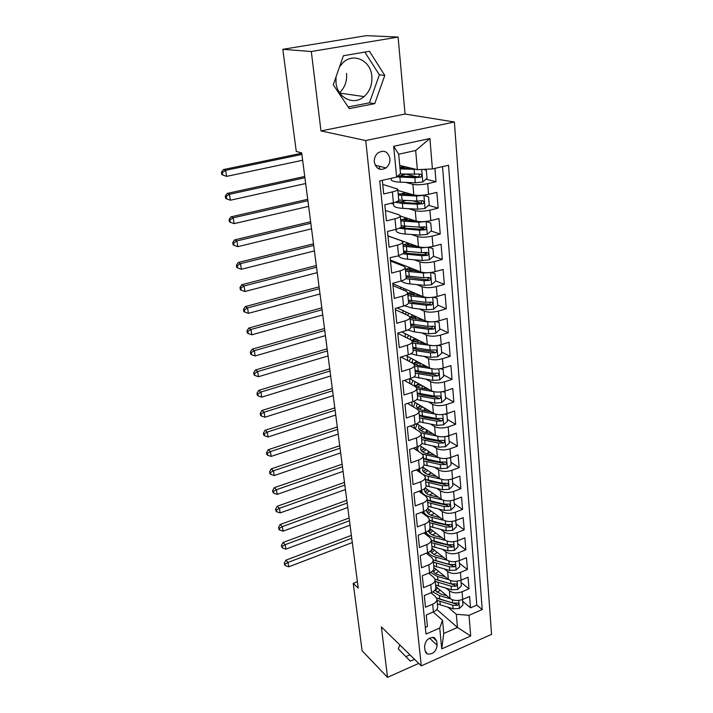 <?xml version="1.0" encoding="UTF-8"?>
<svg xmlns="http://www.w3.org/2000/svg" width="713" height="713" viewBox="0 0 713 713"><rect width="100%" height="100%" fill="white"/><g stroke="black" fill="none" stroke-linecap="round" stroke-linejoin="round"><path stroke-width="1.07" d="M336.019 76.924L336.01 82.717C337.311 98.029 353.817 105.907 364.076 96.594C369.815 91.407 372.4 84.606 371.838 76.211C370.84 60.4 353.042 52.049 342.614 63.02L339.548 66.826M339.54 92.69C344.825 87.699 347.169 81.282 346.554 73.439M374.316 162.056C376.161 169.017 380.065 170.977 386.027 167.938C388.843 165.612 390.145 162.511 389.922 158.634C388.05 151.521 384.066 149.596 377.97 152.885C375.288 155.247 374.067 158.304 374.316 162.056M403.906 648.91L401.66 646.727M398.104 37.076L311.305 51.523L320.975 130.934L405.055 114.035L398.104 37.076L366.375 35.65L282.811 49.313L296.278 151.477L301.679 152.885L358.229 588.127L353.229 583.377L362.115 650.782L387.524 677.35L418.745 663.402M405.055 114.035L454.404 122.003L491.551 634.356L421.276 665.871L365.742 140.541L454.404 122.003M382.337 180.344L383.71 193.954L392.355 191.922L393.416 202.724C397.105 201.788 398.879 200.816 398.736 199.818L397.738 189.337M393.416 202.724L384.806 204.783L386.428 220.861L394.984 218.757L396.018 229.336C399.663 228.365 401.419 227.331 401.259 226.235L400.287 215.994M425.875 221.467L430.768 222.991L431.418 230.718L427.167 234.434L419.948 235.085L405.269 234.042C399.841 233.597 396.82 232.572 396.196 230.959L396.036 229.328L387.507 231.475L389.093 247.233L397.551 245.049L398.567 255.423C402.177 254.416 403.897 253.32 403.736 252.144L402.783 242.126M428.602 247.197L432.925 248.57L433.566 256.145L429.36 259.853L422.203 260.477L407.64 259.22C402.266 258.694 399.262 257.562 398.629 255.824L390.145 257.634L391.704 273.079L400.073 270.824L401.062 280.993C404.636 279.951 406.339 278.801 406.169 277.535L405.234 267.749M401.062 280.993L392.738 283.275L394.271 298.426L402.542 296.1L403.513 306.064C407.043 304.986 408.727 303.783 408.549 302.446L407.631 292.865M403.513 306.064L395.278 308.417L396.784 323.274L404.966 320.877L405.92 330.654C409.414 329.549 411.071 328.283 410.884 326.866L428.317 329.281L433.495 329.121C435.286 327.784 435.206 326.821 433.263 326.251L428.058 326.411L410.617 324.032M405.92 330.654L397.774 333.078L399.244 347.641L407.337 345.181L408.273 354.771C411.731 353.63 413.362 352.32 413.175 350.832L412.301 341.67M408.273 354.771L400.216 357.258L401.66 371.544L409.672 369.022L410.59 378.434C414.003 377.266 415.617 375.903 415.429 374.352L414.565 365.377M410.59 378.434L402.613 380.974L404.03 394.993L411.954 392.417L412.854 401.651C416.24 400.456 417.836 399.048 417.631 397.426L416.793 388.647M412.854 401.651L404.966 404.253L406.357 418.005L414.2 415.376L415.082 424.44C418.433 423.21 420.002 421.757 419.797 420.073L418.977 411.481M415.082 424.44L407.275 427.096L408.638 440.589L416.401 437.907L417.274 446.801C420.581 445.554 422.132 444.056 421.927 442.31L421.125 433.896M417.274 446.801L409.538 449.511L410.875 462.764L418.567 460.028L419.413 468.762C422.693 467.487 424.226 465.945 424.012 464.145L423.228 455.901M419.413 468.762L411.766 471.516L413.077 484.528L420.688 481.747L421.526 490.321C424.77 489.02 426.285 487.442 426.062 485.58L425.296 477.514M442.336 499.875L430.091 497.041C425.135 495.802 422.31 493.797 421.615 491.025L421.535 490.312L413.95 493.129L415.242 505.9L422.773 503.066L423.593 511.497C426.811 510.178 428.299 508.556 428.076 506.64L427.319 498.735M423.87 514.1L423.611 511.488L416.089 514.34L417.363 526.898L424.814 524.019L425.625 532.29C428.807 530.953 430.287 529.296 430.055 527.326L429.315 519.581M425.625 532.29L418.201 535.187L419.44 547.513L426.829 544.589L427.622 552.718C430.777 551.363 432.23 549.67 431.998 547.655L431.276 540.062M427.622 552.718L420.269 555.659L421.49 567.771L428.807 564.812L429.582 572.797C432.711 571.416 434.146 569.696 433.905 567.628L433.201 560.195M429.859 574.125L429.591 572.797L422.301 575.774L423.504 587.672L430.75 584.669L431.517 592.521C434.609 591.122 436.026 589.366 435.786 587.262L435.09 579.972M431.517 592.521L424.297 595.533L425.483 607.226L432.657 604.196C435.732 602.788 437.14 601.014 436.9 598.875L435.509 596.656L430.955 592.753M435.705 586.407L450.055 598.465C453.539 600.809 457.755 601.13 462.692 599.419L469.609 596.469L470.527 607.832L462.657 601.3M446.391 588.368L449.368 590.836C452.871 593.154 457.095 593.466 462.051 591.763L468.994 588.822L461.061 582.441M468.994 588.822L468.049 577.263L461.07 580.177C456.088 581.87 451.846 581.576 448.334 579.286L433.896 567.521M432.042 548.306L446.579 559.785C450.117 562.013 454.395 562.281 459.422 560.605L466.471 557.726L467.425 569.491L459.448 563.27M429.975 528.636L444.796 539.937C448.361 542.103 452.675 542.352 457.746 540.704L464.858 537.86L465.83 549.821L457.808 543.769M427.72 508.521L442.987 519.75C446.57 521.845 450.919 522.076 456.044 520.437L463.218 517.647L464.208 529.812L456.133 523.939M425.278 487.977L441.142 499.207C444.752 501.23 449.137 501.435 454.306 499.822L461.552 497.068L462.559 509.456L454.431 503.761M422.657 467.006L439.261 478.298C442.898 480.25 447.318 480.428 452.541 478.842L459.858 476.132L460.883 488.735L452.702 483.227M419.823 445.598L437.354 457.015C441.008 458.887 445.473 459.047 450.741 457.479L458.129 454.814L459.172 467.648L450.937 462.336M416.757 423.754L435.411 435.34C439.092 437.14 443.593 437.274 448.905 435.723L456.373 433.112L457.434 446.178L449.145 441.071M413.424 401.455L433.424 413.273C437.131 414.993 441.668 415.1 447.042 413.576L454.582 411.018L455.66 424.324L447.327 419.422M409.779 378.692L431.41 390.804C435.144 392.435 439.716 392.506 445.144 391.018L452.755 388.505L453.86 402.061L445.465 397.382M405.866 355.52L429.351 367.917C433.112 369.459 437.729 369.503 443.21 368.033L450.901 365.582L452.024 379.387L443.575 374.94M401.669 331.919L427.265 344.593C431.044 346.046 435.705 346.055 441.24 344.62L449.012 342.231L450.153 356.295L441.65 352.079M424.306 343.479L421.731 342.204M397.114 307.9L425.126 320.832C428.941 322.187 433.638 322.169 439.226 320.761L447.078 318.435L448.245 332.766L439.689 328.8M392.783 283.721L422.952 296.617C426.793 297.874 431.534 297.82 437.185 296.448L445.117 294.175L446.302 308.782L437.684 305.075M430.884 302.152L429.529 304.166L427.907 304.139L413.585 302.526L408.442 301.314M390.385 260.031L420.741 271.929C424.6 273.088 429.386 272.999 435.09 271.653L443.112 269.461L444.324 284.344L435.652 280.904M428.825 278.204L427.533 277.687M387.952 235.896L418.478 246.76C422.372 247.812 427.194 247.687 432.969 246.386L441.071 244.256L442.301 259.434L433.468 256.234M426.543 253.73L423.709 252.705M400.287 216.039L416.178 221.101C420.091 222.037 424.966 221.877 430.795 220.611L438.985 218.552L440.242 234.033L431.053 231.03M424.021 228.739L418.977 227.091M397.836 190.442L413.825 194.925C417.773 195.745 422.693 195.54 428.584 194.319L436.864 192.341L438.147 208.125L428.575 205.353M421.944 200.79L421.116 203.187L413.059 200.852M392.355 191.922C396.071 191.004 397.854 190.068 397.711 189.097L382.747 184.435M394.984 218.757C398.647 217.795 400.412 216.788 400.26 215.736L398.79 214.72L385.376 210.46M397.551 245.049C401.178 244.06 402.916 242.99 402.756 241.841L401.294 240.736L387.961 235.985M400.073 270.824C403.656 269.799 405.367 268.667 405.207 267.437L403.745 266.234L390.492 261.02M402.542 296.1C406.089 295.03 407.774 293.845 407.604 292.535L406.152 291.252L392.97 285.583M404.966 320.877C408.469 319.781 410.135 318.542 409.957 317.151L408.504 315.779L395.403 309.683M407.337 345.181C410.813 344.058 412.453 342.766 412.266 341.304L410.822 339.843L397.801 333.327M409.672 369.022C413.103 367.863 414.725 366.527 414.529 364.994L413.094 363.461L401.018 357.008M411.954 392.417C415.349 391.232 416.953 389.842 416.757 388.246L415.322 386.633L404.36 380.421M414.2 415.376C417.56 414.164 419.137 412.729 418.941 411.062L417.506 409.378L407.533 403.406M416.401 437.907C419.725 436.668 421.285 435.188 421.08 433.459L419.654 431.713L410.563 425.973M418.567 460.028C421.855 458.762 423.397 457.238 423.183 455.455L421.766 453.637L413.451 448.138M420.688 481.747C423.95 480.455 425.465 478.895 425.251 477.05L423.834 475.17L416.223 469.912M422.773 503.066C426 501.756 427.497 500.161 427.274 498.262L425.866 496.319L418.887 491.293M424.814 524.019C428.014 522.682 429.493 521.043 429.271 519.1L427.862 517.094L421.463 512.299M426.829 544.589C429.992 543.244 431.454 541.568 431.222 539.572L429.823 537.504L423.95 532.941M428.807 564.812C431.935 563.439 433.388 561.728 433.147 559.678L431.757 557.566L426.356 553.226M430.75 584.669C433.852 583.279 435.278 581.541 435.037 579.446L433.647 577.272L428.691 573.163M437.131 645.238L436.73 641.076L434.315 637.582C428.736 637.172 425.492 640.114 424.583 646.424L425.019 650.595L427.283 653.973C432.871 654.525 436.16 651.611 437.131 645.238L429.458 638.144M399.752 165.407L417.355 169.667L415.679 150.496L398.692 154.195L400.51 173.482L396.624 177.091L379.753 180.933L425.991 634.026L439.734 628.046L442.515 620.257L433.156 612.021M396.624 177.091L393.674 146.299L429.921 138.536L432.408 168.928L448.522 165.256L482.229 609.562L469.002 615.31L470.705 636.005L441.73 648.892L439.734 628.046M405.608 182.385L412.872 184.311L413.825 194.925M390.938 203.312L393.576 204.114M408.62 208.686L415.242 210.691L416.178 221.101M411.463 234.479L417.56 236.556L418.478 246.76M414.182 259.782L419.841 261.921L420.741 271.929M416.784 284.612L422.069 286.795L422.952 296.617M419.289 308.97L424.262 311.198L425.126 320.832M421.713 332.882L426.41 335.146L427.265 344.593M424.066 356.34L428.522 358.639L429.351 367.917M426.347 379.378L430.59 381.696L431.41 390.804M428.566 401.989L432.622 404.333L433.424 413.273M430.732 424.199L434.618 426.561L435.411 435.34M432.844 446.008L436.579 448.388L437.354 457.015M434.912 467.425L438.504 469.831L439.261 478.298M436.926 488.467L440.393 490.883L441.142 499.207M438.896 509.144L442.247 511.577L442.987 519.75M440.83 529.465L444.074 531.907L444.796 539.937M442.72 549.438L445.875 551.889L446.579 559.785M444.573 569.063L447.63 571.523L448.334 579.286M470.527 607.832L476.81 605.123L442.541 166.619M412.872 184.311C416.829 185.086 421.766 184.863 427.684 183.651L435.999 181.708L434.921 168.357M438.147 208.125L429.912 210.157C424.057 211.404 419.173 211.583 415.242 210.691M440.242 234.033L432.105 236.137C426.312 237.42 421.463 237.563 417.56 236.556M442.301 259.434L434.244 261.609C428.513 262.928 423.709 263.035 419.841 261.921M444.324 284.344L436.347 286.59C430.679 287.945 425.919 288.016 422.069 286.795M446.302 308.782L438.415 311.091C432.8 312.481 428.085 312.517 424.262 311.198M448.245 332.766L440.438 335.137C434.885 336.554 430.206 336.563 426.41 335.146M450.153 356.295L442.425 358.728C436.926 360.181 432.292 360.145 428.522 358.639M452.024 379.387L444.377 381.874C438.932 383.353 434.333 383.3 430.59 381.696M453.86 402.061L446.285 404.601C440.892 406.107 436.338 406.027 432.622 404.333M455.66 424.324L448.165 426.918C442.826 428.451 438.308 428.335 434.618 426.561M457.434 446.178L450.01 448.825C444.725 450.384 440.242 450.242 436.579 448.388M459.172 467.648L451.819 470.339C446.588 471.926 442.149 471.756 438.504 469.831M460.883 488.735L453.602 491.471C448.415 493.084 444.012 492.888 440.393 490.883M462.559 509.456L455.349 512.237C450.215 513.868 445.848 513.645 442.247 511.577M464.208 529.812L457.069 532.638C451.98 534.287 447.648 534.046 444.074 531.907M465.83 549.821L458.753 552.682C453.709 554.357 449.413 554.09 445.875 551.889M467.425 569.491L460.42 572.387C455.42 574.081 451.16 573.787 447.63 571.523M425.313 627.369L427.426 626.451L426.258 614.962L433.406 611.914C436.472 610.497 437.88 608.706 437.63 606.558L436.944 599.41M442.515 620.257L443.762 633.474L457.47 627.467L456.311 614.294L469.002 615.31M436.819 609.455L457.47 627.467L470.705 636.005M431.071 592.708L431.641 593.189M448.174 607.342L456.311 614.294M311.305 51.523L282.811 49.313M320.975 130.934L365.742 140.541M421.276 665.871L381.384 626.923L387.524 677.35M357.391 581.719L353.229 583.377M379.583 169.204L379.289 166.245M476.81 605.123L482.229 609.562M435.999 181.708L426.009 179.186M416.838 176.869L406.214 174.186M429.627 572.985L428.852 573.297M424.725 533.547L424.636 532.673M422.729 513.253L422.595 511.872M420.706 492.603L420.518 490.696M418.638 471.578L418.397 469.127M416.544 450.179L416.24 447.167M414.405 428.397L414.048 424.788M412.221 406.214L411.811 401.998M410.002 383.621L409.529 378.772M407.747 360.6L407.319 356.277M405.439 337.151L405.091 333.613M403.095 313.257L402.827 310.538M414.289 316.429L414.226 315.797M400.706 288.908L400.519 287.027M412.096 293.123L411.989 291.929M398.264 264.086L398.166 263.079M409.868 269.389L409.708 267.633M407.604 245.21L407.426 243.329M405.26 220.317L405.1 218.561M393.496 203.339L391.161 203.258M392.328 203.615L392.266 203M402.836 194.462L402.729 193.321M400.358 168.081L400.314 167.591M432.408 168.928L417.355 169.667M443.762 633.474L441.73 648.892M393.674 146.299L398.692 154.195M429.921 138.536L415.679 150.496M399.859 644.962L398.317 648.928L410.305 661.165L414.529 659.284M343.416 55.73L333.274 84.802L349.254 108.59L374.744 103.652L384.788 75.418L369.45 51.291L343.416 55.73M405.884 656.646L409.975 654.837M348.158 106.95L369.432 102.841L379.369 74.838L364.833 52.085M379.369 74.838L384.788 75.418M369.432 102.841L374.744 103.652M446.891 595.81L440.884 594.072L434.841 590.239M450.545 598.84L439.395 595.596L432.827 591.879M462.505 599.499L462.96 604.963L459.35 608.465L453.138 608.813L437.372 603.884M437.033 592.351L440.188 590.177M437.033 600.328L452.817 605.221L457.461 605.364C458.762 604.642 458.976 603.902 458.094 603.118L452.621 602.948L436.57 597.949M431.944 593.599L431.561 592.503M431.659 592.86L431.632 593.332M436.24 586.852L435.803 587.334M457.461 605.364L455.66 603.849L438.869 598.911M435.206 590.729L437.639 588.038M351.741 538.226L288.034 562.414L288.729 566.808L352.302 542.548M284.576 564.848L285.45 565.748L284.3 563.092L284.576 564.848M285.164 563.983L288.034 562.414L285.86 560.186L351.375 535.392M285.86 560.186L284.3 563.092M285.45 565.748L288.729 566.808M445.215 576.755L439.101 575.052C435.928 574.134 433.789 572.717 432.711 570.81L432.711 570.819M448.923 579.714L437.595 576.55L430.509 572.37M460.883 580.257L461.356 585.934L457.71 589.455L451.454 589.803L435.572 585.025M435.474 573.528L438.718 571.452M435.224 581.407L451.124 586.157L455.812 586.273C457.14 585.533 457.336 584.767 456.4 583.992L450.919 583.849L434.948 579.09M434.538 568.047L433.905 568.733M455.812 586.273L453.994 584.794L436.597 579.767M433.477 571.897L436.017 569.25M349.477 520.766L285.209 544.661L285.913 549.126L350.047 525.151M281.742 547.165L282.606 548.039L282.321 546.256L281.448 545.383L281.742 547.165M282.321 546.256L285.209 544.661L283.025 542.486L349.112 517.995M283.025 542.486L281.448 545.383M282.606 548.039L285.913 549.126M443.522 557.37L437.292 555.712C433.709 554.696 431.463 553.119 430.572 550.971M447.283 560.266L435.768 557.183C432.087 556.158 429.556 554.589 428.192 552.477M459.217 560.694L459.725 566.577L456.044 570.106L449.734 570.471L433.736 565.855M433.914 554.393L437.247 552.415M433.388 562.174L449.404 566.764L454.128 566.862C455.491 566.095 455.669 565.311 454.68 564.527L449.199 564.42L433.174 559.848M427.827 554.402L427.711 553.368M432.818 548.921L430.902 551.657M454.128 566.862L452.3 565.427L434.333 560.32M431.721 552.753L434.386 550.16M347.169 503.039L282.339 526.631L283.061 531.167L347.748 507.496M278.854 529.206L279.719 530.062L279.425 528.253L278.56 527.397L278.854 529.206M279.425 528.253L282.339 526.631L280.156 524.51L346.821 500.339M280.156 524.51L278.56 527.397M279.719 530.062L283.061 531.167M441.793 537.647L435.447 536.033C431.383 534.919 429.057 533.146 428.477 530.713L428.468 530.677M445.634 540.481L433.905 537.477C429.725 536.354 427.051 534.59 425.884 532.183M457.443 540.819L458.067 546.88L454.35 550.427L447.987 550.81L431.873 546.354M432.372 534.928L435.786 533.066M431.517 542.611L447.657 547.04L452.407 547.121C453.807 546.31 453.976 545.516 452.915 544.732L447.443 544.652L431.294 540.24M425.839 534.402L425.813 533.93M431.08 529.474L429.057 532.174M452.407 547.121L450.58 545.721L436.026 542.165L432.06 540.552M429.957 533.279L432.746 530.748M344.834 485.045L279.425 508.316L280.156 512.914L345.422 489.573M275.922 510.971L276.787 511.8L276.492 509.964L275.619 509.135L275.922 510.971M276.492 509.964L279.425 508.316L277.232 506.257L344.495 482.407M277.232 506.257L275.619 509.135M276.787 511.8L280.156 512.914M440.046 517.593L433.575 516.016C429.476 514.946 427.14 513.226 426.561 510.856L426.499 509.884M443.985 520.356L432.016 517.433C427.256 516.194 424.467 514.207 423.647 511.471M455.625 520.597L456.382 526.854L452.63 530.41L446.213 530.811L429.975 526.515M430.857 515.125L434.324 513.378M455.865 520.775L455.304 520.704M429.609 522.709L445.875 526.969L450.669 527.032C452.104 526.185 452.256 525.374 451.124 524.59L445.652 524.536L429.386 520.294M429.476 509.813L428.638 510.303M429.315 509.697L427.194 512.353M450.669 527.032L448.825 525.668L434.164 522.264L429.779 520.454M428.174 513.467L431.089 510.998M342.463 466.774L276.457 489.706L277.205 494.385L343.06 471.364M272.936 492.451L273.81 493.253L273.516 491.382L272.642 490.58L272.936 492.451M273.516 491.382L276.457 489.706L274.264 487.71L342.124 464.208M274.264 487.71L272.642 490.58M273.81 493.253L277.205 494.385M438.272 497.175L431.668 495.651C427.542 494.626 425.189 492.959 424.609 490.651L424.93 488.343M453.762 500.018L454.662 506.471L450.883 510.045L444.404 510.455L428.05 506.337M429.386 494.974L432.853 493.343M454.136 500.285L453.29 500.17M427.675 502.46L444.056 506.551L448.896 506.586C450.366 505.704 450.5 504.875 449.297 504.1L443.834 504.073L427.444 500.009M427.818 489.778L426.436 490.562M427.542 489.581L425.304 492.193M448.896 506.586L447.042 505.267L432.265 502.005L427.488 500.027M426.374 493.316L429.44 490.918M340.048 448.219L273.453 470.803L274.211 475.553L340.654 452.88M269.915 473.628L270.788 474.403L270.485 472.505L269.603 471.73L269.915 473.628M270.485 472.505L273.453 470.803L271.252 468.869L339.727 445.723M271.252 468.869L269.603 471.73M270.788 474.403L274.211 475.553M436.481 476.409L429.725 474.929C425.572 473.949 423.201 472.345 422.631 470.099L423.219 467.389M440.723 479.047L428.13 476.284C423.139 475.099 420.296 473.165 419.609 470.482L419.663 468.673M451.855 479.074L452.381 479.43L452.915 485.722L449.092 489.305L442.568 489.742L426.098 485.803M427.969 474.466L431.383 472.942M452.381 479.43L451.231 479.261M425.706 481.854L442.212 485.767L447.087 485.776C448.602 484.849 448.709 484.002 447.425 483.236L441.989 483.245L425.465 479.359M426.16 469.386L424.226 470.464M425.759 469.109L423.379 471.676M447.087 485.776L445.224 484.501L430.331 481.4L425.474 479.457M424.574 472.808L427.782 470.491M337.597 429.369L270.396 451.587L271.163 456.418L338.212 434.11M266.84 454.502L267.714 455.259L267.402 453.325L266.528 452.568L266.84 454.502M267.402 453.325L270.396 451.587L268.195 449.725L337.285 426.953M268.195 449.725L266.528 452.568M267.714 455.259L271.163 456.418M434.663 455.259L427.755 453.842C423.558 452.907 421.178 451.356 420.617 449.19L421.24 446.525M439.163 457.853L422.23 453.985M418.576 451.525L417.568 449.573L418.273 446.418M449.894 457.755L450.589 458.201L451.133 464.609L447.283 468.209L440.687 468.655L424.03 464.885M426.641 453.584L429.894 452.158M450.589 458.201L449.128 457.969M423.7 460.892L440.331 464.609L445.251 464.6C446.801 463.628 446.891 462.764 445.527 462.006L440.108 462.042L423.46 458.352M424.502 448.646L421.998 450.001M423.959 448.29L421.436 450.803M445.251 464.6L443.37 463.37L428.37 460.42L423.477 458.557M422.756 451.944L426.124 449.707M335.11 410.225L267.286 432.069L268.07 436.98L335.734 415.037M263.712 435.064L264.594 435.795L264.273 433.834L263.4 433.103L263.712 435.064M264.273 433.834L267.286 432.069L265.084 430.269L334.807 407.881M265.084 430.269L263.4 433.103M264.594 435.795L268.07 436.98M432.827 433.736L425.741 432.381C421.517 431.49 419.128 430.001 418.558 427.907L419.226 425.287M421.659 439.547L438.424 443.067L443.379 443.04C444.965 442.015 445.037 441.133 443.584 440.393L438.192 440.456L437.818 436.311L420.795 432.773M415.884 429.333L415.483 428.29L417.221 424.048M447.88 436.044L448.771 436.597L449.324 443.121L445.429 446.73L438.789 447.194L421.793 443.539M425.456 432.319L428.397 430.991M448.771 436.597L446.98 436.276M438.192 440.456L421.41 436.962M422.862 427.542L419.752 429.164M422.141 427.105L419.476 429.556M443.379 443.04L441.49 441.855L426.365 439.074L421.445 437.292M420.946 430.705L424.485 428.558M332.588 390.769L264.131 412.221L264.924 417.212L333.221 395.662M260.539 415.314L261.421 416.018L261.101 414.021L260.218 413.326L260.539 415.314M261.101 414.021L264.131 412.221L261.921 410.492L332.294 388.514M261.921 410.492L260.218 413.326M261.421 416.018L264.924 417.212M436.695 414.378L418.923 411.009M430.973 411.82L423.691 410.519C419.44 409.69 417.034 408.264 416.472 406.25L417.176 403.674M413.46 406.954L415.171 402.488M445.812 413.95L446.917 414.592L447.479 421.231L443.548 424.85L436.846 425.34L419.378 421.766M424.467 410.661L426.873 409.405M446.917 414.592L444.787 414.182M419.583 417.827L436.472 421.142L441.481 421.089C443.103 420.01 443.147 419.11 441.597 418.397L436.24 418.478L419.333 415.189M421.231 406.071L417.479 407.934L420.322 405.537M441.481 421.089L439.573 419.957L424.333 417.337L419.378 415.643M419.146 409.084L422.854 407.034M330.021 371.01L260.922 392.052L261.724 397.123L330.663 375.974M257.304 395.234L258.186 395.911L257.865 393.879L256.983 393.211L257.304 395.234M257.865 393.879L260.922 392.052L258.703 390.394L329.736 368.826M258.703 390.394L256.983 393.211M258.186 395.911L261.724 397.123M435.509 391.963L416.802 388.763M429.092 389.503L421.615 388.264C417.319 387.489 414.904 386.134 414.342 384.191L415.1 381.678M411.16 384.271L413.094 380.555M443.673 391.437L445.028 392.177L445.598 398.95L441.632 402.578L434.868 403.086L416.757 399.547M423.504 388.585L425.304 387.391M445.028 392.177L442.559 391.678M417.47 395.706L434.484 398.808L439.538 398.727C441.204 397.587 441.222 396.678 439.573 395.991L434.244 396.098L417.212 393.023M419.618 384.209L415.626 386.045M418.504 383.585L415.474 385.911M439.538 398.727L437.622 397.649L422.265 395.207L417.265 393.603M417.363 387.07L421.258 385.118M327.41 350.921L257.66 371.544L258.48 376.705L328.06 355.974M254.024 374.824L254.906 375.466L254.577 373.407L253.694 372.765L254.024 374.824M254.577 373.407L257.66 371.544L255.441 369.967L327.133 348.835M255.441 369.967L253.694 372.765M254.906 375.466L258.48 376.705M434.306 369.067L414.636 366.108M427.203 366.776L419.485 365.609C415.162 364.887 412.729 363.594 412.176 361.741L412.987 359.272M408.968 361.259L410.982 358.211M441.472 368.505L443.103 369.352L443.682 376.25L439.68 379.895L432.853 380.412L413.95 376.865M422.417 366.054L423.656 364.904M443.103 369.352L440.286 368.737M415.314 373.175L432.47 376.063L437.559 375.956C439.27 374.753 439.253 373.826 437.515 373.166L432.221 373.3L415.055 370.448M418.059 361.946L413.798 363.746M416.695 361.233L413.451 363.496M437.559 375.956L435.634 374.931L420.153 372.676L415.118 371.161M415.617 364.646L419.699 362.819M324.754 330.511L254.336 350.689L255.174 355.939L325.422 335.645M250.691 354.076L251.573 354.682L251.234 352.587L250.352 351.981L250.691 354.076M251.234 352.587L254.336 350.689L252.117 349.192L324.495 328.506M252.117 349.192L250.352 351.981M251.573 354.682L255.174 355.939M433.076 345.698L412.435 343.033M425.296 343.621L412.203 341.117M410.287 339.575L410.848 336.465M406.865 337.864L408.834 335.466M439.065 345.172L441.142 346.108L441.739 353.122L437.693 356.785L430.804 357.32L416.713 355.27L410.938 353.693M421.151 343.051L421.766 341.875M441.142 346.108L437.978 345.368M412.132 340.966L416.526 339.281M418.183 340.101L418.068 342.623M413.121 350.235L430.411 352.89L435.554 352.757C437.301 351.491 437.247 350.546 435.411 349.931L430.162 350.074L412.854 347.454M414.904 338.47L411.686 340.413M435.554 352.757L433.611 351.785L418.005 349.726L412.934 348.309M413.941 341.803L417.845 340.208M322.062 309.763L250.967 329.486L251.814 334.825L322.739 314.986M247.295 332.971L248.186 333.55L247.839 331.411L246.956 330.841L247.295 332.971M247.839 331.411L250.967 329.486L248.739 328.06L321.813 307.856M248.739 328.06L246.956 330.841M248.186 333.55L251.814 334.825M431.846 321.839L427.657 321.866L410.18 319.531M423.379 320.021L410.011 317.722M407.693 315.404L408.674 313.23M404.877 314.085L406.66 312.303M436.525 321.394L439.146 322.41L439.752 329.566L435.67 333.238L428.718 333.8L414.503 331.928L407.774 330.003M419.592 319.558L419.592 318.274M439.146 322.41L435.625 321.536M410.323 317.855L414.993 316.153M416.695 316.937L415.706 317.276L415.875 319.103M413.13 315.289L409.904 316.991M432.925 326.099L431.543 328.203L430.028 328.158L415.813 326.34L410.706 325.03M412.372 318.515L415.706 317.276M319.317 288.676L247.536 307.918L248.4 313.346L320.012 293.979M243.846 311.51L244.728 312.053L244.381 309.879L243.498 309.344L243.846 311.51M244.381 309.879L247.536 307.918L245.299 306.581L319.085 286.858M245.299 306.581L243.498 309.344M244.728 312.053L248.4 313.346M430.59 297.49L425.509 297.66L407.889 295.574M421.463 295.975L407.729 293.863M405.474 290.957L406.472 289.567M403.014 289.897L404.458 288.712M433.932 297.152L437.114 298.266L437.729 305.556L433.602 309.237L426.588 309.825L412.266 308.15L404.521 305.752M408.389 300.806L409.137 300.325M437.114 298.266L433.237 297.25M408.754 294.237L413.406 292.535M415.224 293.31L413.522 293.916L413.638 295.129M408.54 303.034L426.178 305.217L431.481 305.012C433.219 303.631 433.112 302.66 431.16 302.107L425.919 302.294L408.335 300.164M411.41 291.679L407.693 293.471M410.982 294.772L413.522 293.916M316.536 267.232L244.042 285.975L244.924 291.501L317.232 272.624M240.334 289.674L241.226 290.182L240.869 287.972L239.978 287.473L240.334 289.674M240.869 287.972L244.042 285.975L241.805 284.728L316.314 265.512M241.805 284.728L239.978 287.473M241.226 290.182L244.924 291.501M429.324 272.633L423.317 272.99L405.563 271.163M419.547 271.466L405.403 269.559M403.531 266.154L404.235 265.459M401.33 265.289L402.23 264.675M431.285 272.419L435.037 273.658L435.661 281.091L431.499 284.781L424.413 285.387L409.975 283.917C405.394 283.418 402.524 282.41 401.348 280.913M406.116 277L407.711 276.127M435.037 273.658L430.812 272.482M407.399 270.147L411.668 268.373M413.745 269.184L411.303 270.129L411.356 270.699M405.804 278.676L423.994 280.69L429.44 280.441C431.098 278.997 430.964 278.017 429.021 277.491L423.736 277.714L406.009 275.842M409.752 267.625L405.403 269.532M428.718 277.544L427.488 279.656L425.75 279.665L406.134 277.143M409.886 270.557L411.303 270.129M313.702 245.424L240.495 263.658L241.386 269.273L314.415 250.914M236.761 267.464L237.652 267.936L237.295 265.691L236.404 265.218L236.761 267.464M237.295 265.691L240.495 263.658L238.249 262.5L313.488 243.81M238.249 262.5L236.404 265.218M237.652 267.936L241.386 269.273M428.014 247.268L421.08 247.839L403.184 246.288M417.658 246.475L403.032 244.782M404.048 252.607L406.597 251.439M432.925 248.57L428.353 247.224M406.41 245.539L409.476 243.926L408.05 243.142M412.221 244.532L409.298 245.816M402.667 253.792L421.775 255.691L427.354 255.379C428.941 253.89 428.771 252.901 426.846 252.402L421.508 252.66L403.638 251.047M408.201 243.106L403.46 244.924M426.517 252.455L425.117 254.719L408.986 253.507L403.763 252.509M310.823 223.249L236.876 240.941L237.786 246.662L311.545 228.828M233.124 244.862L234.024 245.299L233.65 243.017L232.759 242.58L233.124 244.862M233.65 243.017L236.876 240.941L234.639 239.88L310.627 221.743M234.639 239.88L232.759 242.58M234.024 245.299L237.786 246.662M430.768 222.991L426.062 221.529L418.807 222.198L400.751 220.923M415.804 220.985L400.617 219.524M396.196 230.959L396.152 230.468M402.203 227.643L406.018 226.235M405.929 220.37L407.194 219.354L405.305 218.508M410.465 219.283L408.754 220.54M399.102 228.329L419.511 230.201L425.233 229.827C426.739 228.294 426.534 227.295 424.627 226.823L419.244 227.108L401.223 225.78M406.455 218.196L401.66 219.809M424.253 226.877L422.889 229.256L406.624 228.285L400.884 227.233M307.891 200.692L233.196 217.83L234.122 223.641L308.631 206.369M229.434 221.868L230.326 222.26L229.951 219.934L229.06 219.542L229.434 221.868M229.951 219.934L233.196 217.83L230.959 216.859L307.704 199.292M230.959 216.859L229.06 219.542M230.326 222.26L234.122 223.641M393.442 202.715L393.719 205.611C394.334 207.091 397.382 208.009 402.845 208.365L417.649 209.176L424.939 208.508L429.235 204.783L428.566 196.904L423.807 195.353L416.481 196.039L398.282 195.059M423.807 195.353L423.255 195.202M414.012 194.979L398.157 193.776M393.719 205.611L393.674 205.157M400.528 202.18L406.045 200.505M404.824 194.551L402.738 193.464M405.376 192.617L408.175 193.954L407.783 194.694M404.021 192.18L404.102 192.965L405.474 192.59M395.18 202.242L402.382 203.428L417.203 204.203L423.059 203.758C424.493 202.189 424.253 201.182 422.363 200.727L416.927 201.048L398.763 200.014M404.102 192.965L400.064 194.177M423.059 203.758L404.218 202.563L397.56 201.28M304.906 177.742L229.452 194.301L230.397 200.219L305.654 183.517M225.664 198.464L226.565 198.82L226.181 196.449L225.29 196.093L225.664 198.464M226.181 196.449L229.452 194.301L227.206 193.428L304.745 176.459M227.206 193.428L225.29 196.093M226.565 198.82L230.397 200.219M416.009 169.338L400.082 168.928M412.301 168.446L400.002 168.063M423.602 169.355L426.329 170.291L427.007 178.33L422.666 182.065L415.305 182.76L400.376 182.189C394.859 181.922 391.802 181.12 391.196 179.765L391.152 179.346M399.182 176.173L405.644 174.168M402.818 166.967L405.706 168.241M401.562 165.853L401.695 167.252L404.226 166.494M396.784 176.94L414.85 177.68L420.839 177.163C422.194 175.558 421.936 174.542 420.055 174.106L399.975 173.972M401.695 167.252L399.957 167.68M419.574 174.177L418.896 176.672L418.299 176.815L397.809 175.995M301.875 154.391L225.647 170.345L226.6 176.378L221.832 174.632L222.732 174.943L222.34 172.537L221.449 172.225L221.832 174.632M302.642 160.265L226.6 176.378L222.732 174.943M222.34 172.537L225.647 170.345L223.392 169.578L301.724 153.233M223.392 169.578L221.449 172.225M449.368 590.836L450.055 598.465M462.051 591.763L462.692 599.419M427.684 183.651L428.584 194.319M429.912 210.157L430.795 220.611M432.105 236.137L432.969 246.386M434.244 261.609L435.09 271.653M436.347 286.59L437.185 296.448M438.415 311.091L439.226 320.761M440.438 335.137L441.24 344.62M442.425 358.728L443.21 368.033M444.377 381.874L445.144 391.018M446.285 404.601L447.042 413.576M448.165 426.918L448.905 435.723M450.01 448.825L450.741 457.479M451.819 470.339L452.541 478.842M453.602 491.471L454.306 499.822M455.349 512.237L456.044 520.437M457.069 532.638L457.746 540.704M458.753 552.682L459.422 560.605M460.42 572.387L461.07 580.177M432.657 604.196L433.406 611.914M432.586 637.27L436.73 641.076M459.439 608.385L458.753 600.426M439.734 599.178L439.395 595.596M440.277 604.998L439.948 601.442M452.621 602.948L452.336 599.749M453.138 608.813L452.817 605.221M457.799 589.366L457.095 581.175M437.942 580.195L437.595 576.55M438.495 586.113L438.156 582.494M450.919 583.849L450.625 580.534M451.454 589.803L451.124 586.157M456.142 570.017L455.42 561.603M436.115 560.89L435.768 557.183M436.686 566.906L436.338 563.225M449.199 564.42L448.896 560.997M449.734 570.471L449.404 566.764M454.448 550.347L453.7 541.684M434.262 541.247L433.905 537.477M434.841 547.37L434.484 543.627M447.443 544.652L447.131 541.114M447.987 550.81L447.657 547.04M452.728 530.32L451.962 521.417M432.381 521.274L432.016 517.433M432.969 527.504L432.604 523.69M445.652 524.536L445.331 520.891M446.213 530.811L445.875 526.969M450.972 509.955L450.188 500.793M432.087 492.799L432.167 493.637M430.456 500.945L430.091 497.041M431.053 507.282L430.688 503.405M443.834 504.073L443.504 500.303M444.404 510.455L444.056 506.551M449.19 489.216L448.379 479.796M430.162 472.104L430.287 473.432M428.504 480.259L428.13 476.284M429.119 486.712L428.745 482.763M441.989 483.245L441.641 479.359M442.568 489.742L442.212 485.767M447.381 468.12L446.543 458.432M428.192 451.053L428.361 452.871M426.517 459.208L426.142 455.161M427.14 465.776L426.757 461.757M440.108 462.042L439.752 458.031M440.687 468.655L440.331 464.609M445.527 446.632L444.671 436.668M426.196 429.618L426.41 431.953M424.493 437.782L424.11 433.664M425.126 444.466L424.743 440.367M438.789 447.194L438.424 443.067M443.646 424.761L442.764 414.511M424.155 407.8L424.422 410.652M422.435 415.964L422.043 411.775M423.076 422.764L422.684 418.602M436.24 418.478L435.857 414.262M436.846 425.34L436.472 421.142M441.73 402.488L440.83 391.936M422.078 385.581L422.346 388.389M420.34 393.745L419.939 389.485M421 400.679L420.599 396.437M434.244 396.098L433.869 391.802M434.868 403.086L434.484 398.808M439.787 379.806L438.851 368.942M419.966 362.962L420.224 365.716M418.21 371.125L417.8 366.776M418.87 378.184L418.469 373.862M432.221 373.3L431.837 368.924M432.853 380.412L432.47 376.063M437.8 356.687L436.837 345.52M416.036 348.087L415.617 343.657M416.713 355.27L416.294 350.867M430.162 350.074L429.761 345.618M430.804 357.32L430.411 352.89M435.768 333.14L434.787 321.652M413.816 324.611L413.388 320.101M414.503 331.928L414.084 327.445M428.058 326.411L427.657 321.866M428.718 333.8L428.317 329.281M431.543 328.203L433.495 329.121M433.709 309.148L432.693 297.321M411.561 300.69L411.125 296.091M412.266 308.15L411.829 303.586M425.919 302.294L425.509 297.66M426.588 309.825L426.178 305.217M429.44 304.175L431.41 305.03M431.606 284.692L430.554 272.518M411.196 268.819L411.134 268.168M409.253 276.314L408.816 271.626M409.975 283.917L409.538 279.264M423.736 277.714L423.317 272.99M424.413 285.387L423.994 280.69M427.301 279.683L429.279 280.476M429.458 259.755L428.388 247.233M408.941 244.657L408.825 243.427M406.909 251.466L406.463 246.689M407.64 259.22L407.194 254.47M421.508 252.66L421.08 247.839M422.203 260.477L421.775 255.691M425.117 254.719L427.105 255.441M427.274 234.336L426.178 221.565M406.642 220.05L406.535 218.9M404.521 226.137L404.066 221.262M405.269 234.042L404.815 229.203M419.244 227.108L418.807 222.198M419.948 235.085L419.511 230.201M422.889 229.256L424.895 229.916M425.046 208.41L423.923 195.389M404.262 194.524L404.2 193.909M402.087 200.308L401.615 195.344M402.845 208.365L402.382 203.428M416.927 201.048L416.481 196.039M417.649 209.176L417.203 204.203M420.617 203.303L422.631 203.882M402.89 193.535L405.733 192.867M422.773 181.967L421.695 169.453M402.328 174.052L402.444 175.282M400.376 182.189L399.895 177.154M414.565 174.462L414.11 169.355M415.305 182.76L414.85 177.68M418.299 176.815L420.331 177.332M400.617 168.09L403.371 167.475M339.825 93.109L364.076 96.594M375.19 165.22L386.027 167.938M409.993 317.499L410.884 326.866M425.509 652.297L427.283 653.973M429.609 572.789L429.663 573.404M427.648 552.718L427.8 554.268M425.652 532.281L425.857 534.42M421.615 491.025L421.846 493.423M419.609 470.482L419.797 472.38M417.568 449.573L417.702 450.946M415.483 428.29L415.563 429.137M417.506 295.547L417.39 294.237M429.529 304.166L431.481 305.012M415.26 271.065L415.135 269.737M427.488 279.656L429.44 280.441M412.961 246.101L412.845 244.755M425.411 254.675L427.354 255.379M410.626 220.656L410.501 219.292M423.29 229.185L425.233 229.827M408.246 194.711L408.192 194.123M402.783 193.49L405.617 192.822M391.063 178.357L391.196 179.765M418.896 176.672L420.839 177.163M400.376 168.063L403.246 167.421"/></g></svg>
